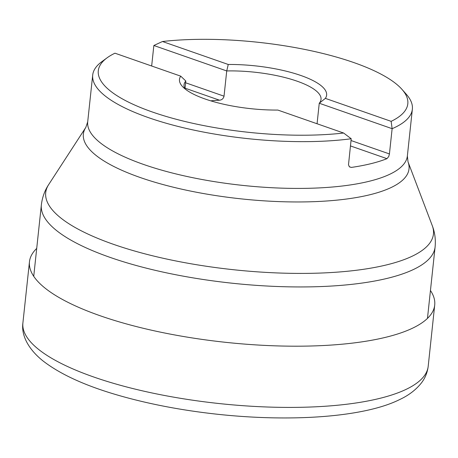 <?xml version="1.0" encoding="UTF-8"?>
<svg xmlns="http://www.w3.org/2000/svg" width="458" height="458" viewBox="0 0 458 458"><rect width="100%" height="100%" fill="white"/><g stroke="black" fill="none" stroke-linecap="round" stroke-linejoin="round"><path stroke-width="0.69" d="M36.709 248.419A203.776 59.271 6.1 0 0 29.467 261.753A203.776 59.271 6.1 0 0 225.794 342.344A203.776 59.271 6.1 0 0 434.711 305.057A203.776 59.271 6.1 0 0 430.451 290.498M277.846 110.063A73.99 21.52 -173.9 0 1 182.267 86.287A73.99 21.52 -173.9 0 1 180.738 76.16L114.958 53.191A155.634 45.268 6.1 0 0 107.08 57.828A155.634 45.268 6.1 0 0 160.22 114.614A155.634 45.268 6.1 0 0 343.626 133.026L277.846 110.063M184.917 88.795A68.889 20.038 6.1 0 1 184.036 84.804A68.889 20.038 6.1 0 1 185.811 81.003L180.738 76.16M343.626 133.026L351.212 138.751A160.741 46.756 -173.9 0 1 180.343 127.003A160.741 46.756 -173.9 0 1 92.705 75.043A160.741 46.756 -173.9 0 1 101.779 61.715L107.08 57.828M351.212 138.751L348.498 164.771L349.385 166.838L351.32 167.428A160.741 46.756 6.1 0 0 370.934 163.678A160.741 46.756 6.1 0 0 386.953 158.668L350.444 145.919M185.622 82.778L224.031 96.186L226.727 70.944L153.854 45.497L151.661 66.009M401.947 89.339L406.309 94.262A160.741 46.756 -173.9 0 1 412.36 109.204A160.741 46.756 -173.9 0 1 392.128 128.687L319.255 103.245A68.889 20.038 6.1 0 0 321.029 99.443A68.889 20.038 6.1 0 0 226.727 70.944L228.256 64.475A73.99 21.52 -173.9 0 1 300.9 75.507A73.99 21.52 -173.9 0 1 325.363 98.378L391.143 121.347A155.634 45.268 6.1 0 0 401.947 89.339A155.634 45.268 6.1 0 0 162.476 41.512L228.256 64.475M351.023 140.526L389.432 153.934L392.128 128.687L391.143 121.347M389.432 153.934L388.745 156.51L386.953 158.668M185.811 81.003L184.975 88.846M210.76 100.84A68.889 20.038 -173.9 0 1 219.508 100.205L185.043 88.176M224.031 96.186C223.412 98.625 221.907 99.964 219.508 100.205M325.363 98.378L319.255 103.245L317.062 123.752M153.854 45.497L162.476 41.512M29.467 261.753L22.9 322.947A203.804 59.282 6.1 0 0 219.25 403.561A203.804 59.282 6.1 0 0 428.201 366.263L434.711 305.057M427.469 318.39L435.1 246.982A197.988 57.588 -173.9 0 1 387.909 278.201A197.988 57.588 -173.9 0 1 167.124 272.979A197.988 57.588 -173.9 0 1 41.363 204.903L33.732 276.311M48.668 184.608A194.971 56.712 6.1 0 0 156.504 256.732A194.971 56.712 6.1 0 0 386.976 264.798A194.971 56.712 6.1 0 0 432.249 225.599L408.009 161.8A163.758 47.632 -173.9 0 1 369.984 194.724A163.758 47.632 -173.9 0 1 176.416 187.952A163.758 47.632 -173.9 0 1 85.841 127.37L48.668 184.608C44.689 190.637 42.256 197.404 41.363 204.903M92.705 75.043L87.707 121.811A160.741 46.756 6.1 0 0 189.807 177.08A160.741 46.756 6.1 0 0 369.051 181.316A160.741 46.756 6.1 0 0 407.362 155.972L408.009 161.8M349.259 166.712L351.32 167.428M22.9 322.947C21.234 334.38 27.308 348.275 42.754 360.727C61.034 374.965 88.028 386.999 123.74 396.828C152.022 404.614 182.559 410.351 215.352 414.026C291.912 422.534 364.963 416.998 399.725 399.531C408.754 395.328 415.99 389.787 421.44 382.899C425.184 378.033 427.434 372.491 428.201 366.263M412.36 109.204L407.362 155.972M87.707 121.811L85.841 127.37M435.1 246.982C435.81 239.46 434.86 232.332 432.249 225.599"/></g></svg>
